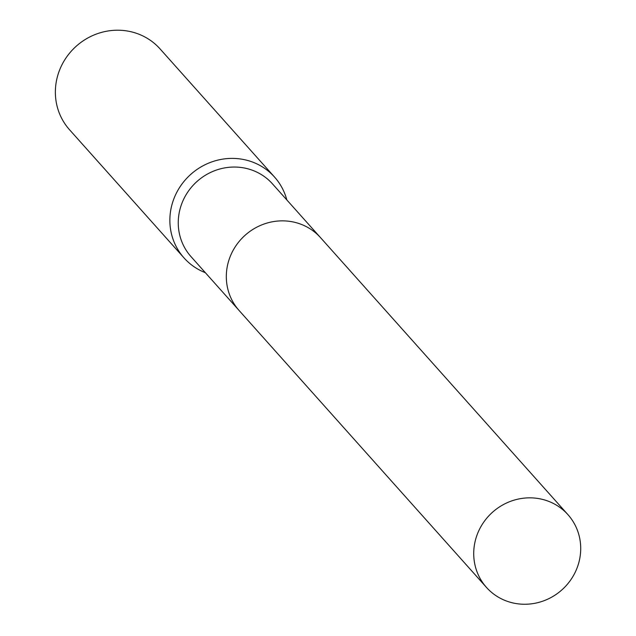 <?xml version="1.0" encoding="UTF-8"?>
<svg xmlns="http://www.w3.org/2000/svg" width="636" height="636" viewBox="0 0 636 636"><rect width="100%" height="100%" fill="white"/><g stroke="black" fill="none" stroke-linecap="round" stroke-linejoin="round"><path stroke-width="0.95" d="M319.892 236.95L272.478 183.868A54.617 52.057 138.2 0 0 215.652 170.329A54.617 52.057 138.2 0 0 178.485 217.782A54.617 52.057 138.2 0 0 191.015 256.634L238.421 309.716M286.828 199.935A60.682 57.844 138.2 0 0 274.561 177.086A60.682 57.844 138.2 0 0 211.414 162.045A60.682 57.844 138.2 0 0 170.122 214.769A60.682 57.844 138.2 0 0 184.043 257.938A60.682 57.844 138.2 0 0 205.364 272.701M274.561 177.086L160.065 48.908A60.682 57.844 138.2 0 0 96.918 33.859A60.682 57.844 138.2 0 0 55.626 86.591A60.682 57.844 138.2 0 0 69.547 129.76L184.043 257.938M532.237 497.901A54.617 52.057 138.2 0 0 479.759 528.762A54.617 52.057 138.2 0 0 486.484 587.433A54.617 52.057 138.2 0 0 522.188 604.2A54.617 52.057 138.2 0 0 574.674 573.338A54.617 52.057 138.2 0 0 567.948 514.667A54.617 52.057 138.2 0 0 532.237 497.901M567.948 514.667L320.568 237.689A54.624 52.073 138.2 0 0 284.849 220.915A54.624 52.073 138.2 0 0 232.355 251.792A54.624 52.073 138.2 0 0 239.08 310.471L486.484 587.433"/></g></svg>

